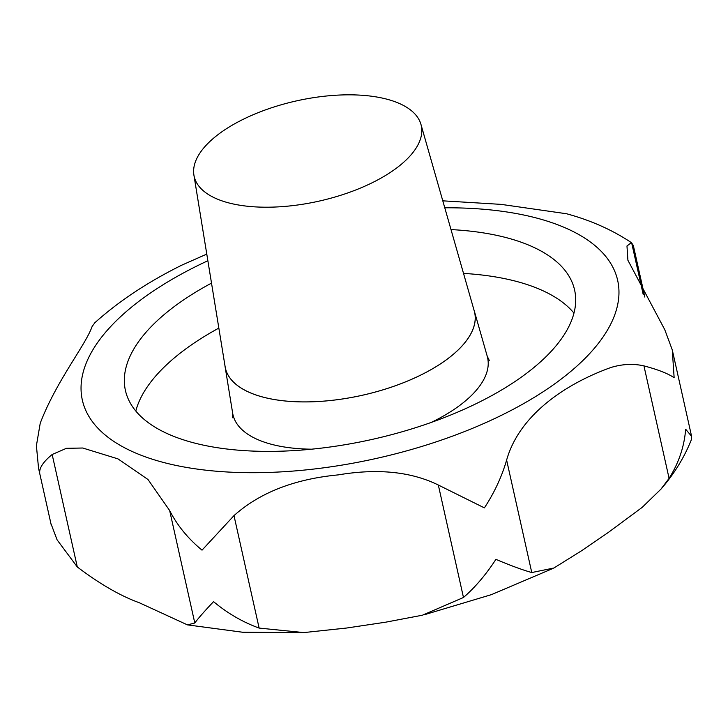 <?xml version="1.0" encoding="UTF-8"?>
<svg xmlns="http://www.w3.org/2000/svg" width="728" height="728" viewBox="0 0 728 728"><rect width="100%" height="100%" fill="white"/><g stroke="black" fill="none" stroke-linecap="round" stroke-linejoin="round"><path stroke-width="1.09" d="M660.997 489.089C674.155 473.955 684.265 457.53 691.318 439.821L691.6 436.336L685.649 429.202C684.311 446.546 678.787 462.926 669.087 478.351L660.997 489.089L642.187 507.361L608.28 532.468L582.036 550.459L553.899 568.013L531.768 572.545C522.686 570.006 510.728 565.611 495.905 559.359C485.922 574.674 475.111 587.378 463.472 597.488L422.431 615.206L385.676 622.185L346.628 628.027L303.776 632.587L259.132 628.082C242.806 622.167 227.609 613.349 213.541 601.637C204.24 611.502 197.989 618.627 194.795 623.004L187.469 624.888L139.212 602.702C120.484 595.941 99.845 584.029 77.295 566.966L57.084 539.83L51.178 524.215L57.084 539.83M206.779 254.099L181.782 265.156C147.866 281.973 118.892 301.155 94.877 322.713L92.119 326.49C85.604 345.127 56.402 380.826 40.231 423.214L36.4 445.682L38.538 468.186L39.676 472.727C39.394 467.658 43.553 461.579 52.161 454.5L66.412 448.321L82.728 448.011L117.954 458.868L148.002 479.515L169.651 510.528C177.132 525.279 187.915 538.493 202.029 550.159L233.988 515.615C259.696 492.647 294.43 479.079 338.192 474.893C377.677 468.259 411.065 471.635 438.329 485.021L484.393 507.88C494.403 492.592 501.82 476.658 506.624 460.078C519.31 414.896 565.574 383.774 610.919 367.494C622.313 364.027 633.324 363.49 643.943 365.884C657.921 369.578 667.995 373.528 674.137 377.723L672.281 349.922L664.773 329.693L627.909 260.269L626.972 245.973L631.385 242.633L633.315 245.427L644.853 297.088M631.385 242.633C612.466 229.984 590.863 220.357 566.584 213.759L501.155 204.377L442.788 200.828M451.005 229.584A230.139 101.611 167.4 0 1 574.601 290.035A230.139 101.611 167.4 0 1 546.892 355.801A230.139 101.611 167.4 0 1 303.804 449.895A230.139 101.611 167.4 0 1 125.416 390.445A230.139 101.611 167.4 0 1 153.126 324.679A230.139 101.611 167.4 0 1 211.511 283.119M224.907 365.283A127.719 56.393 -12.6 0 0 225.089 366.675A127.719 56.393 -12.6 0 0 322.786 401.219A127.719 56.393 -12.6 0 0 459.277 348.876A127.719 56.393 -12.6 0 0 474.301 310.965A127.719 56.393 -12.6 0 0 473.873 309.637M407.261 158.886A116.353 51.37 167.4 0 1 282.919 206.57A116.353 51.37 167.4 0 1 193.912 175.102A116.353 51.37 167.4 0 1 208.172 143.152A116.353 51.37 167.4 0 1 329.629 95.705A116.353 51.37 167.4 0 1 420.939 124.352A116.353 51.37 167.4 0 1 407.261 158.886M420.939 124.352L474.256 310.974A127.682 56.375 167.4 0 1 459.241 348.876A127.682 56.375 167.4 0 1 322.795 401.201A127.682 56.375 167.4 0 1 225.125 366.666L193.912 175.102M444.781 207.789A274.274 121.094 167.4 0 1 584.648 358.786A274.274 121.094 167.4 0 1 218.527 471.398A274.274 121.094 167.4 0 1 115.37 321.694A274.274 121.094 167.4 0 1 207.862 260.742M506.624 460.078L531.768 572.545M135.808 411.047A230.139 101.611 167.4 0 1 162.89 368.35A230.139 101.611 167.4 0 1 218.846 328.091M474.301 310.965L487.241 356.292A130.467 57.603 167.4 0 1 471.899 395.013A130.467 57.603 167.4 0 1 431.194 422.449M463.527 273.4A230.139 101.611 167.4 0 1 573.973 313.104M311.557 449.185A130.467 57.603 167.4 0 1 232.669 413.195L232.587 417.745M631.658 242.843L643.179 294.376M643.943 365.884L669.087 478.351M438.329 485.021L463.472 597.488M233.988 515.615L259.132 628.082M169.651 510.528L194.795 623.004M52.161 454.5L77.295 566.966M487.241 356.292L489.252 360.369M225.089 366.675L232.669 413.195M691.6 436.336L672.281 349.922M51.37 525.598L38.538 468.186M424.269 614.76L491.409 594.649L553.18 568.368M187.469 624.879L242.442 632.222L302.311 632.65"/></g></svg>
